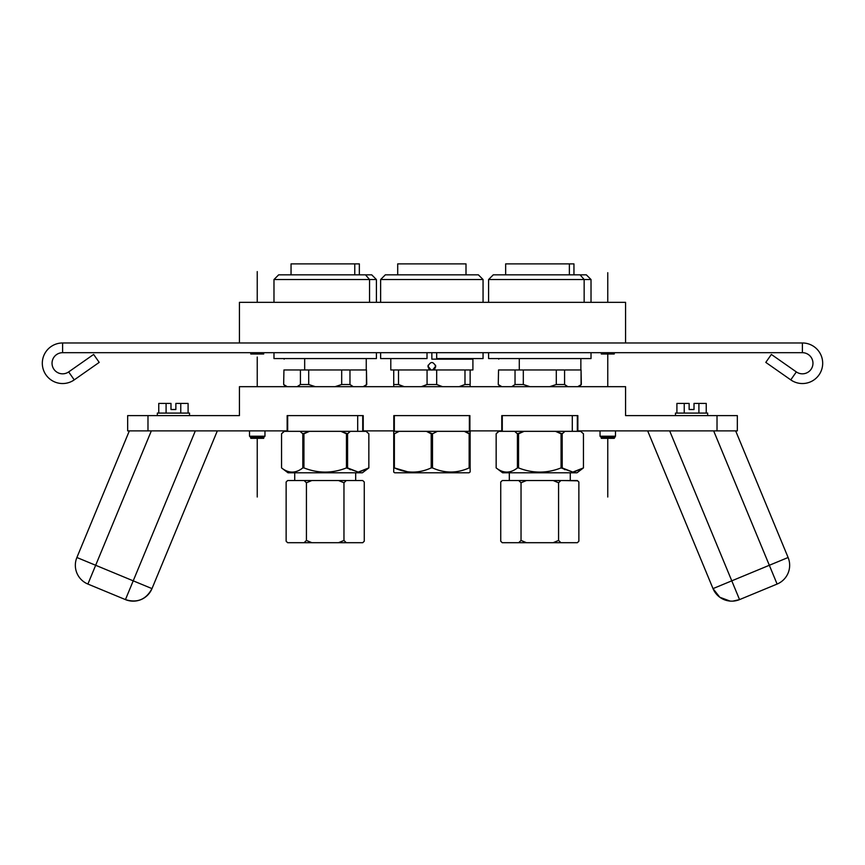 <?xml version="1.0" encoding="UTF-8"?>
<svg xmlns="http://www.w3.org/2000/svg" width="865" height="865" viewBox="0 0 865 865"><rect width="100%" height="100%" fill="white"/><g stroke="black" fill="none" stroke-linecap="round" stroke-linejoin="round"><path stroke-width="1.3" d="M796.341 371.918A10.564 10.564 0 0 0 812.473 366.436A10.564 10.564 0 0 0 802.396 352.693A10.564 10.564 0 0 1 812.473 366.436A10.564 10.564 0 0 1 796.341 371.918L790.761 379.876L765.795 362.392L771.364 354.434L796.341 371.918L771.364 354.434L765.795 362.392L790.761 379.876A20.295 20.295 0 0 0 821.75 369.366A20.295 20.295 0 0 0 802.396 342.973A20.295 20.295 0 0 1 821.75 369.366A20.295 20.295 0 0 1 790.761 379.876L796.341 371.918L790.761 379.876A20.295 20.295 0 0 0 821.75 369.366A20.295 20.295 0 0 0 802.396 342.973L62.604 342.973L62.604 352.693L802.396 352.693A10.564 10.564 0 0 1 812.473 366.436A10.564 10.564 0 0 1 796.341 371.918L771.364 354.434L765.795 362.392L790.761 379.876A20.295 20.295 0 0 0 821.75 369.366A20.295 20.295 0 0 0 802.396 342.973L802.396 352.693L802.396 342.973L62.604 342.973A20.295 20.295 0 0 0 43.25 369.366A20.295 20.295 0 0 0 74.239 379.876L68.659 371.918A10.564 10.564 0 0 1 52.527 366.436A10.564 10.564 0 0 1 62.604 352.693L62.604 342.973A20.295 20.295 0 0 0 43.25 369.366A20.295 20.295 0 0 0 74.239 379.876L99.205 362.392L93.636 354.434L68.659 371.918L74.239 379.876A20.295 20.295 0 0 1 43.25 369.366A20.295 20.295 0 0 1 62.604 342.973L802.396 342.973L802.396 352.693L62.604 352.693A10.564 10.564 0 0 0 52.527 366.436A10.564 10.564 0 0 0 68.659 371.918L74.239 379.876L99.205 362.392L74.239 379.876M93.636 354.434L68.659 371.918L93.636 354.434L99.205 362.392L93.636 354.434M625.568 342.973L625.568 302.328L625.568 342.973L625.568 302.328L239.432 302.328L239.432 342.973M253.196 302.328L252.223 302.328M254.526 302.328L255.878 302.328M505.657 274.843L505.657 263.879L569.375 263.879L510.231 263.879M569.375 274.843L569.375 263.879L569.375 274.843L569.375 263.879L573.949 263.879L573.949 274.843M488.595 302.328L488.595 279.525L493.266 274.843L580.112 274.843L584.156 279.525L488.595 279.525L584.156 279.525L584.156 302.328L584.156 279.525L591.022 279.525L584.156 279.525L580.112 274.843L499.505 274.843M584.156 302.328L584.156 279.525L580.112 274.843L586.34 274.843L591.022 279.525L591.022 302.328M591.022 352.693L591.022 358.575L488.595 358.575L488.595 352.693M582.891 358.575L496.715 358.575L582.891 358.575M577.744 386.677L581.345 384.514L581.064 369.961L564.575 369.961L564.575 384.514L567.894 386.677L564.575 384.514L556.292 384.514L556.292 369.961L523.314 369.961L523.314 384.514L529.953 386.677L523.314 384.514L515.032 384.514L515.032 369.961L514.394 369.961L523.314 369.961L515.032 369.961L515.032 384.514L511.712 386.677L515.032 384.514L523.314 384.514L529.953 386.677M519.281 369.961L519.281 358.575M498.748 359.148L498.748 358.575M549.653 386.677L556.292 384.514L549.653 386.677L556.292 384.514L564.575 384.514L564.575 369.961L581.064 369.961L581.064 384.514L581.064 369.961L564.575 369.961L564.575 384.514L567.894 386.677M581.064 369.961L581.345 384.514L579.182 386.677M564.575 369.961L556.292 369.961L556.292 384.514L556.292 369.961L523.314 369.961L523.314 384.514L523.314 369.961L498.543 369.961L499.17 369.961L498.543 369.961L498.262 384.514L501.862 386.677M514.394 369.961L499.17 369.961L514.394 369.961M500.424 386.677L498.262 384.514L498.543 369.961M572.295 431.332L572.295 415.611M563.18 432.846L562.185 433.776L563.18 432.846L562.185 433.776L562.185 467.911L561.061 467.911L561.061 433.776L562.185 433.776L564.996 431.332L564.11 432.035L564.996 431.332L580.653 431.332L498.954 431.332L524.147 431.332L518.546 433.776L518.546 467.911C532.71 473.479 546.885 473.479 561.061 467.911L561.061 433.776L555.46 431.332L564.996 431.332L562.185 433.776L562.185 467.911L572.825 472.085L583.453 467.911L583.453 433.776L580.653 431.332L564.996 431.332L562.185 433.776L555.46 431.332L524.147 431.332L517.421 433.776L514.61 431.332L517.421 433.776L517.421 467.911C510.328 473.479 503.246 473.479 496.153 467.911L496.153 433.776L498.954 431.332L496.153 433.776L496.153 467.911C503.246 473.479 510.328 473.479 517.421 467.911L518.546 467.911C532.71 473.479 546.885 473.479 561.061 467.911L572.825 472.085L583.453 467.911L583.453 433.776L580.653 431.332L583.453 433.776L583.453 467.911L583.453 433.776L580.664 431.343M498.954 431.332L496.153 433.776L498.586 431.332L555.46 431.332L561.061 433.776L561.061 467.911L572.825 472.085L572.014 472.787L583.453 467.911L576.998 472.787L502.608 472.787L496.153 467.911C503.246 473.479 510.328 473.479 517.421 467.911L517.421 433.776L518.546 433.776L518.546 467.911L517.421 467.911L517.421 433.776L514.61 431.332M572.825 472.085L572.014 472.787L507.593 472.787M291.051 274.843L291.051 263.879L354.769 263.879L295.625 263.879M354.769 274.843L354.769 263.879L354.769 274.843L354.769 263.879L359.343 263.879L359.343 274.843M273.978 302.328L273.978 279.525L278.66 274.843L365.495 274.843L369.55 279.525L273.978 279.525L369.55 279.525L369.55 302.328L369.55 279.525L376.405 279.525L369.55 279.525L365.495 274.843L284.888 274.843M369.55 302.328L369.55 279.525L365.495 274.843L371.734 274.843L376.405 279.525L376.405 302.328M376.405 352.693L376.405 358.575L273.978 358.575L273.978 352.693M368.285 358.575L282.109 358.575L368.285 358.575M363.138 386.677L366.738 384.514L366.457 369.961L349.968 369.961L349.968 384.514L353.288 386.677L349.968 384.514L341.686 384.514L341.686 369.961L308.708 369.961L308.708 384.514L315.347 386.677L308.708 384.514L300.425 384.514L300.425 369.961L299.787 369.961L308.708 369.961L300.425 369.961L300.425 384.514L297.106 386.677L300.425 384.514L308.708 384.514L315.347 386.677M304.675 369.961L304.675 358.575M284.142 359.148L284.142 358.575M335.047 386.677L341.686 384.514L335.047 386.677L341.686 384.514L349.968 384.514L349.968 369.961L366.457 369.961L366.457 384.514L366.457 369.961L349.968 369.961L349.968 384.514L353.288 386.677M366.457 369.961L366.738 384.514L364.576 386.677M349.968 369.961L341.686 369.961L341.686 384.514L341.686 369.961L308.708 369.961L308.708 384.514L308.708 369.961L283.936 369.961L284.563 369.961L283.936 369.961L283.655 384.514L287.256 386.677M299.787 369.961L284.563 369.961L299.787 369.961M285.818 386.677L283.655 384.514L283.936 369.961M357.688 431.332L357.688 415.611M348.573 432.846L347.579 433.776L348.573 432.846L347.579 433.776L347.579 467.911L346.454 467.911L346.454 433.776L347.579 433.776L350.39 431.332L349.503 432.035L350.39 431.332L366.046 431.332L284.347 431.332L309.54 431.332L303.939 433.776L303.939 467.911C318.104 473.479 332.279 473.479 346.454 467.911L346.454 433.776L340.853 431.332L350.39 431.332L347.579 433.776L347.579 467.911L358.218 472.085L368.847 467.911L368.847 433.776L366.046 431.332L350.39 431.332L347.579 433.776L340.853 431.332L309.54 431.332L302.815 433.776L300.004 431.332L302.815 433.776L302.815 467.911C295.722 473.479 288.629 473.479 281.547 467.911L281.547 433.776L284.347 431.332L281.547 433.776L281.547 467.911C288.629 473.479 295.722 473.479 302.815 467.911L303.939 467.911C318.104 473.479 332.279 473.479 346.454 467.911L358.218 472.085L368.847 467.911L368.847 433.776L366.046 431.332L368.847 433.776L368.847 467.911L368.847 433.776L366.057 431.343M284.347 431.332L281.547 433.776L283.979 431.332L340.853 431.332L346.454 433.776L346.454 467.911L358.218 472.085L357.407 472.787L368.847 467.911L362.392 472.787L288.002 472.787L281.547 467.911C288.629 473.479 295.722 473.479 302.815 467.911L302.815 433.776L303.939 433.776L303.939 467.911L302.815 467.911L302.815 433.776L300.004 431.332M358.218 472.085L357.407 472.787L292.986 472.787M465.997 263.879L397.705 263.879L397.705 274.843L397.705 263.879L465.997 263.879L465.997 274.843M478.388 274.843L385.314 274.843L478.388 274.843L483.059 279.525L380.632 279.525L385.314 274.843L380.632 279.525L483.059 279.525L483.059 302.328L483.059 279.525L478.388 274.843L483.059 279.525L406.647 279.525M380.632 302.328L380.632 279.525L380.632 302.328L380.632 279.525L385.314 274.843M427.018 352.693L427.018 358.575L427.018 352.693L427.018 358.575L380.632 358.575L380.632 352.693M483.059 352.693L483.059 358.575L436.684 358.575L436.684 352.693M472.906 358.575L472.906 359.148L431.851 359.148L431.851 352.693L431.851 359.148L472.906 359.148L472.906 369.961L470.138 369.961L470.138 384.514L464.981 384.514L459.099 386.677L464.981 384.514L464.981 369.961L432.63 369.961L435.668 366.219A3.817 3.817 0 0 0 435.517 365.16A3.817 3.817 0 0 1 435.668 366.219C433.116 361.3 430.575 361.3 428.024 366.219L431.062 369.961L432.63 369.961L435.668 366.219C433.116 361.3 430.575 361.3 428.024 366.219A3.817 3.817 0 0 1 428.175 365.16A3.817 3.817 0 0 0 428.164 367.236A3.817 3.817 0 0 1 428.024 366.219L431.062 369.961L398.506 369.961L398.506 384.514L404.258 386.677L398.506 384.514L393.726 384.514L393.726 369.961L390.796 369.961L390.796 358.575M422.909 386.168L427.072 384.514L427.072 369.961L432.63 369.961L435.668 366.219A3.817 3.817 0 0 1 435.538 367.225A3.817 3.817 0 0 0 435.668 366.219C433.116 361.3 430.575 361.3 428.024 366.219L431.062 369.961L432.63 369.961A3.817 3.817 0 0 1 432.208 370.025A3.817 3.817 0 0 0 433.614 369.604A3.817 3.817 0 0 1 432.208 370.025M435.106 368.209A3.817 3.817 0 0 1 434.489 368.977A3.817 3.817 0 0 0 435.106 368.209A3.817 3.817 0 0 1 434.489 368.977M431.397 370.015A3.817 3.817 0 0 1 431.062 369.961A3.817 3.817 0 0 0 431.397 370.015A3.817 3.817 0 0 1 430.089 369.604M429.213 368.977A3.817 3.817 0 0 1 428.597 368.22A3.817 3.817 0 0 0 429.213 368.977A3.817 3.817 0 0 1 428.597 368.22M426.11 384.936L427.072 384.514L427.072 369.961L393.726 369.961L398.506 369.961L398.506 384.514L400.668 385.433M393.726 386.677L393.726 369.961L393.726 386.677L393.726 384.514L398.506 384.514L404.258 386.677M459.099 386.677L464.981 384.514L470.138 384.514L470.138 386.677M393.726 384.514L398.506 384.514L400.679 385.444L398.506 384.514L398.506 369.961L393.726 369.961C389.845 369.961 389.845 369.961 393.726 369.961M470.138 369.961L470.138 384.514L470.138 369.961C473.804 369.961 473.804 369.961 470.138 369.961L464.981 369.961L464.981 384.514L464.981 369.961L470.138 369.961L436.684 369.961L436.684 384.514L427.072 384.514L421.32 386.677L427.072 384.514L436.684 384.514L442.556 386.677L436.684 384.514L427.072 384.514L427.072 369.961L398.506 369.961M464.981 369.961L432.63 369.961L436.684 369.961L436.684 384.514L442.556 386.677M469.371 415.611L469.371 431.332M394.332 431.332L394.332 415.611M437.42 431.332L432.5 433.776L432.5 467.911L431.203 467.911L431.203 433.776L432.5 433.776L432.5 467.911C444.718 473.393 456.936 473.393 469.154 467.911L470.138 467.911L470.138 433.776L470.138 467.911L469.154 467.911L470.138 467.911L470.138 471.966L469.035 472.787L394.656 472.787L393.726 472.085L393.726 467.911L394.375 467.911L393.726 467.911L393.726 433.776L394.375 433.776L393.726 433.776L393.726 431.332L464.246 431.332L437.42 431.332L432.5 433.776L426.348 431.332L399.23 431.332L394.375 433.776L394.375 467.911C406.647 473.479 418.92 473.479 431.203 467.911L432.5 467.911C444.718 473.393 456.936 473.393 469.154 467.911L469.154 433.776L470.138 433.776L464.246 431.332L470.138 431.332L470.138 433.776L470.138 431.332L393.726 431.332L393.726 472.085L393.726 431.332L399.23 431.332L394.375 433.776L394.375 467.911L407.242 471.685L394.375 467.911C406.647 473.479 418.92 473.479 431.203 467.911L431.203 433.776L426.348 431.332L437.42 431.332L432.5 433.776L432.5 467.911C444.718 473.393 456.936 473.393 469.154 467.911L469.154 433.776L464.246 431.332L470.138 431.332L470.138 471.966L469.035 472.787L394.656 472.787L393.726 472.085L394.656 472.787L406.734 472.787M625.568 302.328L239.432 302.328L625.568 302.328M577.852 430.889L717.02 430.889L577.852 430.889L717.02 430.889L717.02 415.611L737.337 415.611L737.337 430.889L717.02 430.889L717.02 415.611L625.568 415.611L625.568 386.677L239.432 386.677L239.432 415.611L147.98 415.611L147.98 430.889L127.663 430.889L127.663 415.611L127.663 430.889L127.663 415.611L147.98 415.611L147.98 430.889L287.677 430.889L287.148 415.611L287.148 430.889L287.148 415.611L363.235 415.611L363.235 430.889L394.332 430.889L393.802 415.611L393.802 430.889L393.802 415.611L469.89 415.611L469.371 430.889L502.284 430.889L501.765 415.611L577.852 415.611L577.852 430.889L577.852 415.611L501.765 415.611L501.765 430.889L501.765 415.611L577.852 415.611L577.323 430.889M717.02 430.889L737.337 430.889L737.337 415.611L717.02 415.611L737.337 415.611L737.337 430.889L717.02 430.889L717.02 415.611L625.568 415.611L625.568 386.677L239.432 386.677L239.432 415.611L127.663 415.611L147.98 415.611L147.98 430.889M363.235 415.611L363.235 430.889L363.235 415.611L287.148 415.611L363.235 415.611M469.89 415.611L469.89 430.889L469.89 415.611L393.802 415.611L469.89 415.611M217.32 430.889L151.991 588.611A20.328 20.328 0 0 1 125.447 599.607L87.895 584.059L95.669 565.277L133.221 580.837L195.328 430.889L133.221 580.837L151.991 588.611L133.221 580.837L125.447 599.607A20.328 20.328 0 0 0 151.991 588.611A20.328 20.328 0 0 1 125.447 599.607L195.328 430.889M151.332 430.889L95.669 565.277L151.332 430.889L95.669 565.277L76.888 557.503A20.328 20.328 0 0 0 87.895 584.059A20.328 20.328 0 0 1 76.888 557.503L95.669 565.277L87.895 584.059A20.328 20.328 0 0 1 76.888 557.503L129.339 430.889M125.447 599.607L87.895 584.059L125.447 599.607L133.221 580.837L151.991 588.611C146.088 599.575 137.243 603.24 125.447 599.607M76.888 557.503L133.221 580.837L95.669 565.277L87.895 584.059M735.661 430.889L788.112 557.503A20.328 20.328 0 0 1 777.105 584.059L739.553 599.607L731.779 580.837L713.009 588.611L647.68 430.889L713.009 588.611L788.112 557.503A20.328 20.328 0 0 1 777.105 584.059A20.328 20.328 0 0 0 788.112 557.503L769.331 565.277L713.668 430.889L777.105 584.059L713.668 430.889M669.672 430.889L731.779 580.837L669.672 430.889L731.779 580.837L788.112 557.503M730.103 601.088L719.81 597.261L713.009 588.611L731.779 580.837L739.553 599.607L777.105 584.059L739.553 599.607A20.328 20.328 0 0 1 713.009 588.611A20.328 20.328 0 0 0 739.553 599.607A20.328 20.328 0 0 1 713.009 588.611L647.68 430.889M188.094 413.092L188.094 403.414L188.094 413.092L188.094 403.414L175.865 403.414L175.865 409.513L170.989 409.513L170.989 403.414L166.091 403.414L166.091 413.092L166.091 403.414L158.76 403.414L158.76 413.092L158.76 403.414L170.989 403.414L170.989 409.513L175.865 409.513L170.989 409.513L170.989 403.414L158.76 403.414L158.76 413.092M180.763 413.092L180.763 403.414L175.865 403.414L175.865 409.513L175.865 403.414L180.763 403.414L180.763 413.092L180.763 403.414L188.094 403.414L180.763 403.414M170.989 403.414L166.091 403.414L166.091 413.092M189.522 413.092L157.333 413.092L189.522 413.092L189.522 415.611M157.333 415.611L157.333 413.092M706.24 413.092L706.24 403.414L706.24 413.092L706.24 403.414L694.011 403.414L694.011 409.513L689.135 409.513L689.135 403.414L684.237 403.414L684.237 413.092L684.237 403.414L676.906 403.414L676.906 413.092L676.906 403.414L689.135 403.414L689.135 409.513L694.011 409.513L689.135 409.513L689.135 403.414L676.906 403.414L676.906 413.092M698.909 413.092L698.909 403.414L694.011 403.414L694.011 409.513L694.011 403.414L698.909 403.414L698.909 413.092L698.909 403.414L706.24 403.414L698.909 403.414M689.135 403.414L684.237 403.414L684.237 413.092M707.667 413.092L675.479 413.092L707.667 413.092L707.667 415.611M675.479 415.611L675.479 413.092M250.774 436.22L264.96 436.22L263.695 437.474L250.774 437.474L249.52 436.22L250.774 437.474L263.695 437.474L250.774 437.474L249.52 436.22L249.52 430.889L249.52 436.22L264.96 436.22L264.96 430.889L264.96 436.22L249.52 436.22L249.52 430.889L264.95 430.889L264.96 436.22L263.695 437.474L264.96 436.22L263.695 436.22M263.695 437.474L250.774 437.474L263.695 437.474L250.774 437.474L250.774 438.339L250.774 437.474L263.695 437.474L250.774 437.474L250.774 438.339L250.774 437.474L263.695 437.474M615.48 430.889L615.48 436.22L614.226 437.474L601.305 437.474L614.226 437.474L601.316 437.474L601.316 438.339L614.226 438.339L615.48 436.22L614.226 437.474L601.305 437.474L600.04 436.22L601.305 437.474L614.226 437.474L601.305 437.474L600.04 436.22L600.04 430.889L600.04 436.22L615.48 436.22L615.48 430.889L615.48 436.22L600.04 436.22L600.04 430.889L615.469 430.889M614.474 352.877L601.305 353.136L614.226 353.136L601.316 353.136L601.316 353.99L614.226 353.99L614.474 352.877L601.045 352.877M263.955 352.877L250.526 352.877M250.774 353.136L263.695 353.136L250.774 353.136L263.695 353.136L250.774 353.136L250.774 353.99L250.774 353.136L263.695 353.136L250.774 353.136L250.774 353.99L250.774 352.877L250.774 353.926M346.303 542.701L338.518 542.701L343.967 540.441L346.303 542.701L338.518 542.701L343.967 540.441L346.303 542.701L362.695 542.701L364.262 541.231L364.262 481.989L362.695 480.518L364.262 481.989L362.695 480.518L346.303 480.518L343.967 482.767L343.967 540.441L346.303 542.701L362.695 542.701L364.262 541.231L364.262 481.989L364.262 541.231L362.792 542.701L338.518 542.701L343.967 540.441L343.967 482.767L338.518 480.518L311.876 480.518L306.426 482.767L306.426 540.441L311.876 542.701L287.699 542.701L286.131 541.231L286.131 481.989L287.699 480.518L304.091 480.518L306.426 482.767L306.426 540.441L311.876 542.701L338.518 542.701L304.091 542.701L306.426 540.441L304.091 542.701L287.602 542.701L286.131 541.231L287.699 542.701L304.091 542.701L306.426 540.441L311.876 542.701L304.091 542.701M305.702 482.032L304.091 480.518L304.783 481.145L304.091 480.518L287.699 480.518L286.131 481.989L286.131 541.231L287.699 542.701M364.262 481.989L362.695 480.518L304.091 480.518L311.876 480.518L306.426 482.767L311.811 480.54M286.131 541.231L286.131 481.989L287.137 481.016M343.967 540.441L343.967 482.767L338.518 480.518L346.303 480.518L343.967 482.767L339.339 480.81M355.677 472.787L355.677 480.518M294.716 480.518L294.716 472.787M560.909 542.701L553.124 542.701L558.574 540.441L560.909 542.701L553.124 542.701L558.574 540.441L560.909 542.701L577.301 542.701L578.869 541.231L578.869 481.989L577.301 480.518L578.869 481.989L577.301 480.518L560.909 480.518L558.574 482.767L558.574 540.441L560.909 542.701L577.301 542.701L578.869 541.231L578.869 481.989L578.869 541.231L577.398 542.701L553.124 542.701L558.574 540.441L558.574 482.767L553.124 480.518L526.482 480.518L521.033 482.767L521.033 540.441L526.482 542.701L502.305 542.701L500.738 541.231L500.738 481.989L502.305 480.518L518.697 480.518L521.033 482.767L521.033 540.441L526.482 542.701L553.124 542.701L518.697 542.701L521.033 540.441L518.697 542.701L502.208 542.701L500.738 541.231L502.305 542.701L518.697 542.701L521.033 540.441L526.482 542.701L518.697 542.701M520.308 482.032L518.697 480.518L519.389 481.145L518.697 480.518L502.305 480.518L500.738 481.989L500.738 541.231L502.305 542.701M578.869 481.989L577.301 480.518L518.697 480.518L526.482 480.518L521.033 482.767L526.417 480.54M500.738 541.231L500.738 481.989L501.743 481.016M519.368 481.113L518.697 480.518L560.909 480.518L558.574 482.767L553.957 480.81M560.909 480.518L553.124 480.518L558.574 482.767L560.909 480.518L577.658 480.832M570.284 472.787L570.284 480.518M509.323 480.518L509.323 472.787M600.04 352.693L615.469 352.693M264.96 352.693L249.531 352.693M250.774 352.877L250.774 353.99L263.695 353.99L263.684 353.136M250.774 437.474L250.774 438.339L263.695 438.339L263.684 437.474M614.226 437.474L614.226 438.339L614.226 437.474L601.305 437.474L614.226 437.474L601.305 437.474L601.305 438.339L601.305 437.474M614.226 352.877L614.226 353.926M614.226 353.136L614.226 353.99L614.226 353.136L601.305 353.136L614.226 353.136L601.305 353.136L601.305 353.99L601.305 353.136M263.695 353.926L263.695 352.877M802.396 352.693L62.604 352.693L62.604 342.973M609.101 302.328L610.441 302.328M610.387 302.328L609.068 302.328L610.387 302.328M262.149 302.328L261.187 302.328M259.868 302.328L258.548 302.328M584.156 279.525L495.45 279.525M556.292 369.961L523.314 369.961M511.712 386.677L515.032 384.514L515.032 369.961M566.467 385.855L564.575 384.514L556.292 384.514M517.421 467.911L518.546 467.911L518.546 433.776L524.147 431.332M564.11 432.035L564.996 431.332L555.46 431.332M564.953 469.738L562.218 467.933L562.185 433.776L561.061 433.776M518.546 467.911C532.71 473.479 546.885 473.479 561.061 467.911M496.153 433.776L496.153 467.911L496.153 433.776M369.55 279.525L280.844 279.525M341.686 369.961L308.708 369.961M297.106 386.677L300.425 384.514L300.425 369.961M351.85 385.855L349.968 384.514L341.686 384.514M302.815 467.911L303.939 467.911L303.939 433.776L309.54 431.332M349.503 432.035L350.39 431.332L340.853 431.332M350.347 469.738L347.611 467.933M303.939 467.911C318.104 473.479 332.279 473.479 346.454 467.911M346.454 433.776L347.579 433.776L347.579 467.911M281.547 433.776L281.547 467.911L281.547 433.776M457.044 263.879L406.647 263.879M397.705 274.843L397.705 263.879M483.059 302.328L483.059 279.525L457.044 279.525M467.403 359.148L431.851 359.148L431.851 352.693M436.684 369.961L436.684 384.514M407.242 471.685L394.375 467.911L394.375 433.776L399.219 431.332M469.154 467.911L469.154 433.776L464.246 431.332M393.726 467.911L394.375 467.911C406.647 473.479 418.92 473.479 431.203 467.911L431.203 433.776L426.348 431.332M470.138 467.911L470.138 471.966L469.035 472.787M456.969 472.787L394.656 472.787M435.538 367.225A3.817 3.817 0 0 0 435.668 366.219M717.02 415.611L625.568 415.611L625.568 386.677L239.432 386.677L239.432 415.611L147.98 415.611M732.871 601.121L739.553 599.607L731.779 580.837L769.331 565.277L777.105 584.059M258.451 386.677L259.662 386.677M252.84 386.677L253.661 386.677M601.305 436.22L614.226 436.22M338.518 542.701L311.876 542.701M304.761 481.113L304.091 480.518L346.303 480.518L343.967 482.767M287.699 480.518L304.091 480.518L306.426 482.767L306.426 540.441M362.695 480.518L346.303 480.518M362.695 542.701L364.262 541.231M553.124 542.701L526.482 542.701M502.305 480.518L518.697 480.518L521.033 482.767L521.033 540.441M558.574 482.767L558.574 540.441M577.301 542.701L578.869 541.231M62.604 352.693A10.564 10.564 0 0 0 52.527 366.436A10.564 10.564 0 0 0 68.659 371.918M790.761 379.876A20.295 20.295 0 0 0 821.75 369.366A20.295 20.295 0 0 0 802.396 342.973M515.032 384.514L523.314 384.514M518.546 433.776L517.421 433.776M300.425 384.514L308.708 384.514M303.939 433.776L302.815 433.776M431.062 369.961L427.072 369.961M464.981 384.514L470.138 384.514M470.138 433.776L469.154 433.776M432.5 433.776L431.203 433.776M394.375 433.776L393.726 433.776M431.203 467.911L432.5 467.911M607.76 353.99L607.76 386.677L607.76 353.99M434.068 342.973L512.231 342.973L434.068 342.973M257.24 302.328L257.24 271.599L257.24 302.328M607.76 438.339L607.76 497.007L607.76 438.339M257.24 438.339L257.24 497.007L257.24 438.339M607.76 302.328L607.76 272.702L607.76 302.328M257.24 386.677L257.24 357.05L257.24 386.677M580.858 369.961L580.858 358.575M577.323 431.332L577.323 415.611M502.284 415.611L502.284 431.332M366.252 369.961L366.252 358.575M362.716 431.332L362.716 415.611M287.677 415.611L287.677 431.332M601.305 353.99L601.305 352.877L601.305 353.99"/></g></svg>
